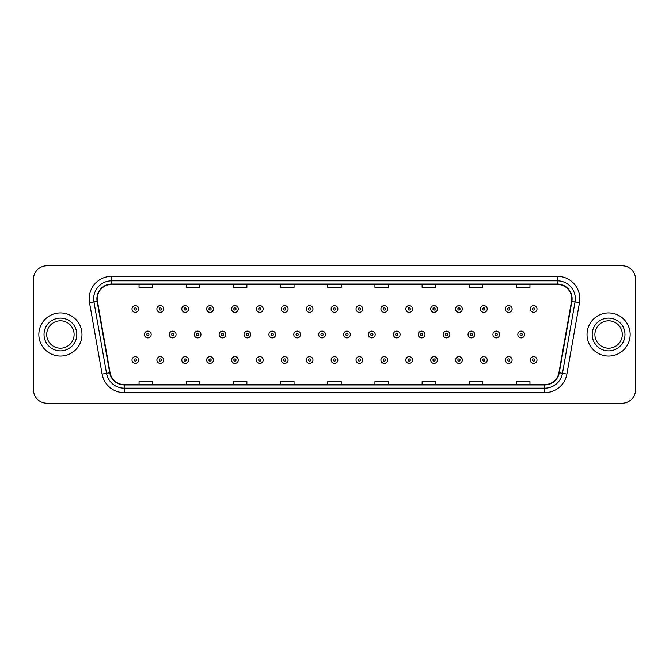 <?xml version="1.0" encoding="UTF-8"?>
<svg xmlns="http://www.w3.org/2000/svg" width="669" height="669" viewBox="0 0 669 669"><rect width="100%" height="100%" fill="white"/><g stroke="black" fill="none" stroke-linecap="round" stroke-linejoin="round"><path stroke-width="1" d="M38.844 334.5A21.567 21.567 0 0 0 60.411 356.067A21.567 21.567 0 0 0 81.978 334.5A21.567 21.567 0 0 0 60.411 312.933A21.567 21.567 0 0 0 38.844 334.5A21.567 21.567 0 0 0 60.411 356.067A21.567 21.567 0 0 0 81.978 334.5A21.567 21.567 0 0 0 60.411 312.933A21.567 21.567 0 0 0 38.844 334.5M587.022 334.5A21.567 21.567 0 0 0 608.589 356.067A21.567 21.567 0 0 0 630.156 334.5A21.567 21.567 0 0 0 608.589 312.933A21.567 21.567 0 0 0 587.022 334.5A21.567 21.567 0 0 0 608.589 356.067A21.567 21.567 0 0 0 630.156 334.5A21.567 21.567 0 0 0 608.589 312.933A21.567 21.567 0 0 0 587.022 334.5M97.256 298.775A14.375 14.375 0 0 1 111.631 284.4L557.369 284.4A14.375 14.375 0 0 1 571.527 301.276L558.933 372.717A14.375 14.375 0 0 1 544.767 384.6L124.233 384.6A14.375 14.375 0 0 1 110.067 372.717L97.473 301.276A14.375 14.375 0 0 1 97.256 298.775M96.896 298.775A14.735 14.735 0 0 0 97.122 301.334L109.716 372.784A14.735 14.735 0 0 0 124.233 384.959L544.767 384.959A14.735 14.735 0 0 0 559.284 372.784L571.878 301.334A14.735 14.735 0 0 0 557.369 284.041L111.631 284.041A14.735 14.735 0 0 0 96.896 298.775M89.512 302.681A22.47 22.47 0 0 1 111.631 276.314L557.369 276.314A22.47 22.47 0 0 1 579.488 302.681L566.894 374.122A22.47 22.47 0 0 1 544.767 392.686L124.233 392.686A22.47 22.47 0 0 1 102.106 374.122L89.512 302.681L93.936 301.903A17.971 17.971 0 0 1 111.631 280.804L557.369 280.804A17.971 17.971 0 0 1 575.064 301.903L562.47 373.344A17.971 17.971 0 0 1 544.767 388.196L124.233 388.196A17.971 17.971 0 0 1 106.53 373.344L93.936 301.903A17.971 17.971 0 0 1 93.66 298.775M635.55 279.232A13.48 13.48 0 0 0 622.07 265.752L46.93 265.752A13.48 13.48 0 0 0 33.45 279.232L33.45 389.768A13.48 13.48 0 0 0 46.93 403.248L622.07 403.248A13.48 13.48 0 0 0 635.55 389.768L635.55 279.232L635.55 389.768M327.76 284.4L327.76 287.444L341.24 287.444L341.24 284.4M280.579 284.4L280.579 287.444L294.059 287.444L294.059 284.4M233.397 284.4L233.397 287.444L246.878 287.444L246.878 284.4M186.225 284.4L186.225 287.444L199.705 287.444L199.705 284.4M139.043 284.4L139.043 287.444L152.524 287.444L152.524 284.4M374.941 284.4L374.941 287.444L388.421 287.444L388.421 284.4M422.122 284.4L422.122 287.444L435.603 287.444L435.603 284.4M469.295 284.4L469.295 287.444L482.775 287.444L482.775 284.4M516.476 284.4L516.476 287.444L529.957 287.444L529.957 284.4M341.24 384.6L341.24 381.556L327.76 381.556L327.76 384.6M294.059 384.6L294.059 381.556L280.579 381.556L280.579 384.6M246.878 384.6L246.878 381.556L233.397 381.556L233.397 384.6M199.705 384.6L199.705 381.556L186.225 381.556L186.225 384.6M152.524 384.6L152.524 381.556L139.043 381.556L139.043 384.6M388.421 384.6L388.421 381.556L374.941 381.556L374.941 384.6M435.603 384.6L435.603 381.556L422.122 381.556L422.122 384.6M482.775 384.6L482.775 381.556L469.295 381.556L469.295 384.6M529.957 384.6L529.957 381.556L516.476 381.556L516.476 384.6M33.45 279.232L33.45 389.768M622.07 265.752L46.93 265.752M46.93 403.248L622.07 403.248M138.726 308.978A3.37 3.37 0 0 1 135.355 312.348A3.37 3.37 0 0 1 131.985 308.978A3.37 3.37 0 0 1 135.355 305.608A3.37 3.37 0 0 1 138.726 308.978A3.37 3.37 0 0 0 135.355 305.608A3.37 3.37 0 0 0 131.985 308.978M144.437 334.5A3.37 3.37 0 0 1 147.807 331.13A3.37 3.37 0 0 1 151.177 334.5A3.37 3.37 0 0 1 147.807 337.87A3.37 3.37 0 0 1 144.437 334.5A3.37 3.37 0 0 0 147.807 337.87A3.37 3.37 0 0 0 151.177 334.5M131.985 360.022A3.37 3.37 0 0 1 135.355 356.652A3.37 3.37 0 0 1 138.726 360.022A3.37 3.37 0 0 1 135.355 363.392A3.37 3.37 0 0 1 131.985 360.022A3.37 3.37 0 0 0 135.355 363.392A3.37 3.37 0 0 0 138.726 360.022M74.108 334.5A13.698 13.698 0 0 0 60.411 320.802A13.698 13.698 0 0 0 46.713 334.5A13.698 13.698 0 0 0 60.411 348.198A13.698 13.698 0 0 0 74.108 334.5A13.698 13.698 0 0 1 60.411 348.198A13.698 13.698 0 0 1 46.713 334.5M163.621 308.978A3.37 3.37 0 0 1 160.251 312.348A3.37 3.37 0 0 1 156.881 308.978A3.37 3.37 0 0 1 160.251 305.608A3.37 3.37 0 0 1 163.621 308.978A3.37 3.37 0 0 0 160.251 305.608A3.37 3.37 0 0 0 156.881 308.978M188.516 308.978A3.37 3.37 0 0 1 185.146 312.348A3.37 3.37 0 0 1 181.776 308.978A3.37 3.37 0 0 1 185.146 305.608A3.37 3.37 0 0 1 188.516 308.978A3.37 3.37 0 0 0 185.146 305.608A3.37 3.37 0 0 0 181.776 308.978M213.403 308.978A3.37 3.37 0 0 1 210.033 312.348A3.37 3.37 0 0 1 206.662 308.978A3.37 3.37 0 0 1 210.033 305.608A3.37 3.37 0 0 1 213.403 308.978A3.37 3.37 0 0 0 210.033 305.608A3.37 3.37 0 0 0 206.662 308.978M238.298 308.978A3.37 3.37 0 0 1 234.928 312.348A3.37 3.37 0 0 1 231.558 308.978A3.37 3.37 0 0 1 234.928 305.608A3.37 3.37 0 0 1 238.298 308.978A3.37 3.37 0 0 0 234.928 305.608A3.37 3.37 0 0 0 231.558 308.978M169.324 334.5A3.37 3.37 0 0 1 172.694 331.13A3.37 3.37 0 0 1 176.064 334.5A3.37 3.37 0 0 1 172.694 337.87A3.37 3.37 0 0 1 169.324 334.5A3.37 3.37 0 0 0 172.694 337.87A3.37 3.37 0 0 0 176.064 334.5M194.219 334.5A3.37 3.37 0 0 1 197.589 331.13A3.37 3.37 0 0 1 200.959 334.5A3.37 3.37 0 0 1 197.589 337.87A3.37 3.37 0 0 1 194.219 334.5A3.37 3.37 0 0 0 197.589 337.87A3.37 3.37 0 0 0 200.959 334.5M219.114 334.5A3.37 3.37 0 0 1 222.484 331.13A3.37 3.37 0 0 1 225.854 334.5A3.37 3.37 0 0 1 222.484 337.87A3.37 3.37 0 0 1 219.114 334.5A3.37 3.37 0 0 0 222.484 337.87A3.37 3.37 0 0 0 225.854 334.5M622.287 334.5A13.698 13.698 0 0 0 608.589 320.802A13.698 13.698 0 0 0 594.892 334.5A13.698 13.698 0 0 0 608.589 348.198A13.698 13.698 0 0 0 622.287 334.5A13.698 13.698 0 0 1 608.589 348.198A13.698 13.698 0 0 1 594.892 334.5M263.193 308.978A3.37 3.37 0 0 1 259.823 312.348A3.37 3.37 0 0 1 256.453 308.978A3.37 3.37 0 0 1 259.823 305.608A3.37 3.37 0 0 1 263.193 308.978A3.37 3.37 0 0 0 259.823 305.608A3.37 3.37 0 0 0 256.453 308.978M288.088 308.978A3.37 3.37 0 0 1 284.718 312.348A3.37 3.37 0 0 1 281.348 308.978A3.37 3.37 0 0 1 284.718 305.608A3.37 3.37 0 0 1 288.088 308.978A3.37 3.37 0 0 0 284.718 305.608A3.37 3.37 0 0 0 281.348 308.978M312.975 308.978A3.37 3.37 0 0 1 309.605 312.348A3.37 3.37 0 0 1 306.235 308.978A3.37 3.37 0 0 1 309.605 305.608A3.37 3.37 0 0 1 312.975 308.978A3.37 3.37 0 0 0 309.605 305.608A3.37 3.37 0 0 0 306.235 308.978M244.009 334.5A3.37 3.37 0 0 1 247.371 331.13A3.37 3.37 0 0 1 250.741 334.5A3.37 3.37 0 0 1 247.371 337.87A3.37 3.37 0 0 1 244.009 334.5A3.37 3.37 0 0 0 247.371 337.87A3.37 3.37 0 0 0 250.741 334.5M268.896 334.5A3.37 3.37 0 0 1 272.266 331.13A3.37 3.37 0 0 1 275.636 334.5A3.37 3.37 0 0 1 272.266 337.87A3.37 3.37 0 0 1 268.896 334.5A3.37 3.37 0 0 0 272.266 337.87A3.37 3.37 0 0 0 275.636 334.5M293.791 334.5A3.37 3.37 0 0 1 297.161 331.13A3.37 3.37 0 0 1 300.532 334.5A3.37 3.37 0 0 1 297.161 337.87A3.37 3.37 0 0 1 293.791 334.5A3.37 3.37 0 0 0 297.161 337.87A3.37 3.37 0 0 0 300.532 334.5M337.87 308.978A3.37 3.37 0 0 1 334.5 312.348A3.37 3.37 0 0 1 331.13 308.978A3.37 3.37 0 0 1 334.5 305.608A3.37 3.37 0 0 1 337.87 308.978A3.37 3.37 0 0 0 334.5 305.608A3.37 3.37 0 0 0 331.13 308.978M362.765 308.978A3.37 3.37 0 0 1 359.395 312.348A3.37 3.37 0 0 1 356.025 308.978A3.37 3.37 0 0 1 359.395 305.608A3.37 3.37 0 0 1 362.765 308.978A3.37 3.37 0 0 0 359.395 305.608A3.37 3.37 0 0 0 356.025 308.978M387.652 308.978A3.37 3.37 0 0 1 384.282 312.348A3.37 3.37 0 0 1 380.912 308.978A3.37 3.37 0 0 1 384.282 305.608A3.37 3.37 0 0 1 387.652 308.978A3.37 3.37 0 0 0 384.282 305.608A3.37 3.37 0 0 0 380.912 308.978M412.547 308.978A3.37 3.37 0 0 1 409.177 312.348A3.37 3.37 0 0 1 405.807 308.978A3.37 3.37 0 0 1 409.177 305.608A3.37 3.37 0 0 1 412.547 308.978A3.37 3.37 0 0 0 409.177 305.608A3.37 3.37 0 0 0 405.807 308.978M437.442 308.978A3.37 3.37 0 0 1 434.072 312.348A3.37 3.37 0 0 1 430.702 308.978A3.37 3.37 0 0 1 434.072 305.608A3.37 3.37 0 0 1 437.442 308.978A3.37 3.37 0 0 0 434.072 305.608A3.37 3.37 0 0 0 430.702 308.978M318.687 334.5A3.37 3.37 0 0 1 322.057 331.13A3.37 3.37 0 0 1 325.427 334.5A3.37 3.37 0 0 1 322.057 337.87A3.37 3.37 0 0 1 318.687 334.5A3.37 3.37 0 0 0 322.057 337.87A3.37 3.37 0 0 0 325.427 334.5M343.573 334.5A3.37 3.37 0 0 1 346.943 331.13A3.37 3.37 0 0 1 350.313 334.5A3.37 3.37 0 0 1 346.943 337.87A3.37 3.37 0 0 1 343.573 334.5A3.37 3.37 0 0 0 346.943 337.87A3.37 3.37 0 0 0 350.313 334.5M368.468 334.5A3.37 3.37 0 0 1 371.839 331.13A3.37 3.37 0 0 1 375.209 334.5A3.37 3.37 0 0 1 371.839 337.87A3.37 3.37 0 0 1 368.468 334.5A3.37 3.37 0 0 0 371.839 337.87A3.37 3.37 0 0 0 375.209 334.5M393.364 334.5A3.37 3.37 0 0 1 396.734 331.13A3.37 3.37 0 0 1 400.104 334.5A3.37 3.37 0 0 1 396.734 337.87A3.37 3.37 0 0 1 393.364 334.5A3.37 3.37 0 0 0 396.734 337.87A3.37 3.37 0 0 0 400.104 334.5M418.259 334.5A3.37 3.37 0 0 1 421.629 331.13A3.37 3.37 0 0 1 424.991 334.5A3.37 3.37 0 0 1 421.629 337.87A3.37 3.37 0 0 1 418.259 334.5A3.37 3.37 0 0 0 421.629 337.87A3.37 3.37 0 0 0 424.991 334.5M462.338 308.978A3.37 3.37 0 0 1 458.967 312.348A3.37 3.37 0 0 1 455.597 308.978A3.37 3.37 0 0 1 458.967 305.608A3.37 3.37 0 0 1 462.338 308.978A3.37 3.37 0 0 0 458.967 305.608A3.37 3.37 0 0 0 455.597 308.978M487.224 308.978A3.37 3.37 0 0 1 483.854 312.348A3.37 3.37 0 0 1 480.484 308.978A3.37 3.37 0 0 1 483.854 305.608A3.37 3.37 0 0 1 487.224 308.978A3.37 3.37 0 0 0 483.854 305.608A3.37 3.37 0 0 0 480.484 308.978M512.12 308.978A3.37 3.37 0 0 1 508.749 312.348A3.37 3.37 0 0 1 505.379 308.978A3.37 3.37 0 0 1 508.749 305.608A3.37 3.37 0 0 1 512.12 308.978A3.37 3.37 0 0 0 508.749 305.608A3.37 3.37 0 0 0 505.379 308.978M537.015 308.978A3.37 3.37 0 0 1 533.645 312.348A3.37 3.37 0 0 1 530.274 308.978A3.37 3.37 0 0 1 533.645 305.608A3.37 3.37 0 0 1 537.015 308.978A3.37 3.37 0 0 0 533.645 305.608A3.37 3.37 0 0 0 530.274 308.978M443.146 334.5A3.37 3.37 0 0 1 446.516 331.13A3.37 3.37 0 0 1 449.886 334.5A3.37 3.37 0 0 1 446.516 337.87A3.37 3.37 0 0 1 443.146 334.5A3.37 3.37 0 0 0 446.516 337.87A3.37 3.37 0 0 0 449.886 334.5M468.041 334.5A3.37 3.37 0 0 1 471.411 331.13A3.37 3.37 0 0 1 474.781 334.5A3.37 3.37 0 0 1 471.411 337.87A3.37 3.37 0 0 1 468.041 334.5A3.37 3.37 0 0 0 471.411 337.87A3.37 3.37 0 0 0 474.781 334.5M492.936 334.5A3.37 3.37 0 0 1 496.306 331.13A3.37 3.37 0 0 1 499.676 334.5A3.37 3.37 0 0 1 496.306 337.87A3.37 3.37 0 0 1 492.936 334.5A3.37 3.37 0 0 0 496.306 337.87A3.37 3.37 0 0 0 499.676 334.5M517.823 334.5A3.37 3.37 0 0 1 521.193 331.13A3.37 3.37 0 0 1 524.563 334.5A3.37 3.37 0 0 1 521.193 337.87A3.37 3.37 0 0 1 517.823 334.5A3.37 3.37 0 0 0 521.193 337.87A3.37 3.37 0 0 0 524.563 334.5M156.881 360.022A3.37 3.37 0 0 1 160.251 356.652A3.37 3.37 0 0 1 163.621 360.022A3.37 3.37 0 0 1 160.251 363.392A3.37 3.37 0 0 1 156.881 360.022A3.37 3.37 0 0 0 160.251 363.392A3.37 3.37 0 0 0 163.621 360.022M181.776 360.022A3.37 3.37 0 0 1 185.146 356.652A3.37 3.37 0 0 1 188.516 360.022A3.37 3.37 0 0 1 185.146 363.392A3.37 3.37 0 0 1 181.776 360.022A3.37 3.37 0 0 0 185.146 363.392A3.37 3.37 0 0 0 188.516 360.022M206.662 360.022A3.37 3.37 0 0 1 210.033 356.652A3.37 3.37 0 0 1 213.403 360.022A3.37 3.37 0 0 1 210.033 363.392A3.37 3.37 0 0 1 206.662 360.022A3.37 3.37 0 0 0 210.033 363.392A3.37 3.37 0 0 0 213.403 360.022M231.558 360.022A3.37 3.37 0 0 1 234.928 356.652A3.37 3.37 0 0 1 238.298 360.022A3.37 3.37 0 0 1 234.928 363.392A3.37 3.37 0 0 1 231.558 360.022A3.37 3.37 0 0 0 234.928 363.392A3.37 3.37 0 0 0 238.298 360.022M256.453 360.022A3.37 3.37 0 0 1 259.823 356.652A3.37 3.37 0 0 1 263.193 360.022A3.37 3.37 0 0 1 259.823 363.392A3.37 3.37 0 0 1 256.453 360.022A3.37 3.37 0 0 0 259.823 363.392A3.37 3.37 0 0 0 263.193 360.022M281.348 360.022A3.37 3.37 0 0 1 284.718 356.652A3.37 3.37 0 0 1 288.088 360.022A3.37 3.37 0 0 1 284.718 363.392A3.37 3.37 0 0 1 281.348 360.022A3.37 3.37 0 0 0 284.718 363.392A3.37 3.37 0 0 0 288.088 360.022M306.235 360.022A3.37 3.37 0 0 1 309.605 356.652A3.37 3.37 0 0 1 312.975 360.022A3.37 3.37 0 0 1 309.605 363.392A3.37 3.37 0 0 1 306.235 360.022A3.37 3.37 0 0 0 309.605 363.392A3.37 3.37 0 0 0 312.975 360.022M331.13 360.022A3.37 3.37 0 0 1 334.5 356.652A3.37 3.37 0 0 1 337.87 360.022A3.37 3.37 0 0 1 334.5 363.392A3.37 3.37 0 0 1 331.13 360.022A3.37 3.37 0 0 0 334.5 363.392A3.37 3.37 0 0 0 337.87 360.022M356.025 360.022A3.37 3.37 0 0 1 359.395 356.652A3.37 3.37 0 0 1 362.765 360.022A3.37 3.37 0 0 1 359.395 363.392A3.37 3.37 0 0 1 356.025 360.022A3.37 3.37 0 0 0 359.395 363.392A3.37 3.37 0 0 0 362.765 360.022M380.912 360.022A3.37 3.37 0 0 1 384.282 356.652A3.37 3.37 0 0 1 387.652 360.022A3.37 3.37 0 0 1 384.282 363.392A3.37 3.37 0 0 1 380.912 360.022A3.37 3.37 0 0 0 384.282 363.392A3.37 3.37 0 0 0 387.652 360.022M405.807 360.022A3.37 3.37 0 0 1 409.177 356.652A3.37 3.37 0 0 1 412.547 360.022A3.37 3.37 0 0 1 409.177 363.392A3.37 3.37 0 0 1 405.807 360.022A3.37 3.37 0 0 0 409.177 363.392A3.37 3.37 0 0 0 412.547 360.022M430.702 360.022A3.37 3.37 0 0 1 434.072 356.652A3.37 3.37 0 0 1 437.442 360.022A3.37 3.37 0 0 1 434.072 363.392A3.37 3.37 0 0 1 430.702 360.022A3.37 3.37 0 0 0 434.072 363.392A3.37 3.37 0 0 0 437.442 360.022M455.597 360.022A3.37 3.37 0 0 1 458.967 356.652A3.37 3.37 0 0 1 462.338 360.022A3.37 3.37 0 0 1 458.967 363.392A3.37 3.37 0 0 1 455.597 360.022A3.37 3.37 0 0 0 458.967 363.392A3.37 3.37 0 0 0 462.338 360.022M480.484 360.022A3.37 3.37 0 0 1 483.854 356.652A3.37 3.37 0 0 1 487.224 360.022A3.37 3.37 0 0 1 483.854 363.392A3.37 3.37 0 0 1 480.484 360.022A3.37 3.37 0 0 0 483.854 363.392A3.37 3.37 0 0 0 487.224 360.022M505.379 360.022A3.37 3.37 0 0 1 508.749 356.652A3.37 3.37 0 0 1 512.12 360.022A3.37 3.37 0 0 1 508.749 363.392A3.37 3.37 0 0 1 505.379 360.022A3.37 3.37 0 0 0 508.749 363.392A3.37 3.37 0 0 0 512.12 360.022M530.274 360.022A3.37 3.37 0 0 1 533.645 356.652A3.37 3.37 0 0 1 537.015 360.022A3.37 3.37 0 0 1 533.645 363.392A3.37 3.37 0 0 1 530.274 360.022A3.37 3.37 0 0 0 533.645 363.392A3.37 3.37 0 0 0 537.015 360.022M557.369 276.314L557.369 284.041M93.936 301.903L97.122 301.334M124.233 392.686L124.233 384.959M544.767 384.959L544.767 392.686M559.284 372.784L566.894 374.122M102.106 374.122L109.716 372.784M571.878 301.334L579.488 302.681M111.631 276.314L111.631 284.041M134.235 308.978A1.121 1.121 0 0 0 135.355 310.098A1.121 1.121 0 0 0 136.484 308.978A1.121 1.121 0 0 0 135.355 307.857A1.121 1.121 0 0 0 134.235 308.978M148.928 334.5A1.121 1.121 0 0 0 147.807 333.379A1.121 1.121 0 0 0 146.678 334.5A1.121 1.121 0 0 0 147.807 335.621A1.121 1.121 0 0 0 148.928 334.5M136.484 360.022A1.121 1.121 0 0 0 135.355 358.902A1.121 1.121 0 0 0 134.235 360.022A1.121 1.121 0 0 0 135.355 361.143A1.121 1.121 0 0 0 136.484 360.022M76.801 334.5A16.391 16.391 0 0 0 60.411 318.11A16.391 16.391 0 0 0 44.02 334.5A16.391 16.391 0 0 0 60.411 350.891A16.391 16.391 0 0 0 76.801 334.5M159.13 308.978A1.121 1.121 0 0 0 160.251 310.098A1.121 1.121 0 0 0 161.371 308.978A1.121 1.121 0 0 0 160.251 307.857A1.121 1.121 0 0 0 159.13 308.978M184.017 308.978A1.121 1.121 0 0 0 185.146 310.098A1.121 1.121 0 0 0 186.266 308.978A1.121 1.121 0 0 0 185.146 307.857A1.121 1.121 0 0 0 184.017 308.978M208.912 308.978A1.121 1.121 0 0 0 210.033 310.098A1.121 1.121 0 0 0 211.161 308.978A1.121 1.121 0 0 0 210.033 307.857A1.121 1.121 0 0 0 208.912 308.978M233.807 308.978A1.121 1.121 0 0 0 234.928 310.098A1.121 1.121 0 0 0 236.048 308.978A1.121 1.121 0 0 0 234.928 307.857A1.121 1.121 0 0 0 233.807 308.978M173.823 334.5A1.121 1.121 0 0 0 172.694 333.379A1.121 1.121 0 0 0 171.573 334.5A1.121 1.121 0 0 0 172.694 335.621A1.121 1.121 0 0 0 173.823 334.5M198.71 334.5A1.121 1.121 0 0 0 197.589 333.379A1.121 1.121 0 0 0 196.469 334.5A1.121 1.121 0 0 0 197.589 335.621A1.121 1.121 0 0 0 198.71 334.5M223.605 334.5A1.121 1.121 0 0 0 222.484 333.379A1.121 1.121 0 0 0 221.355 334.5A1.121 1.121 0 0 0 222.484 335.621A1.121 1.121 0 0 0 223.605 334.5M624.98 334.5A16.391 16.391 0 0 0 608.589 318.11A16.391 16.391 0 0 0 592.199 334.5A16.391 16.391 0 0 0 608.589 350.891A16.391 16.391 0 0 0 624.98 334.5M258.702 308.978A1.121 1.121 0 0 0 259.823 310.098A1.121 1.121 0 0 0 260.943 308.978A1.121 1.121 0 0 0 259.823 307.857A1.121 1.121 0 0 0 258.702 308.978M283.589 308.978A1.121 1.121 0 0 0 284.718 310.098A1.121 1.121 0 0 0 285.839 308.978A1.121 1.121 0 0 0 284.718 307.857A1.121 1.121 0 0 0 283.589 308.978M308.484 308.978A1.121 1.121 0 0 0 309.605 310.098A1.121 1.121 0 0 0 310.734 308.978A1.121 1.121 0 0 0 309.605 307.857A1.121 1.121 0 0 0 308.484 308.978M248.5 334.5A1.121 1.121 0 0 0 247.371 333.379A1.121 1.121 0 0 0 246.251 334.5A1.121 1.121 0 0 0 247.371 335.621A1.121 1.121 0 0 0 248.5 334.5M273.395 334.5A1.121 1.121 0 0 0 272.266 333.379A1.121 1.121 0 0 0 271.146 334.5A1.121 1.121 0 0 0 272.266 335.621A1.121 1.121 0 0 0 273.395 334.5M298.282 334.5A1.121 1.121 0 0 0 297.161 333.379A1.121 1.121 0 0 0 296.041 334.5A1.121 1.121 0 0 0 297.161 335.621A1.121 1.121 0 0 0 298.282 334.5M333.379 308.978A1.121 1.121 0 0 0 334.5 310.098A1.121 1.121 0 0 0 335.621 308.978A1.121 1.121 0 0 0 334.5 307.857A1.121 1.121 0 0 0 333.379 308.978M358.266 308.978A1.121 1.121 0 0 0 359.395 310.098A1.121 1.121 0 0 0 360.516 308.978A1.121 1.121 0 0 0 359.395 307.857A1.121 1.121 0 0 0 358.266 308.978M383.161 308.978A1.121 1.121 0 0 0 384.282 310.098A1.121 1.121 0 0 0 385.411 308.978A1.121 1.121 0 0 0 384.282 307.857A1.121 1.121 0 0 0 383.161 308.978M408.057 308.978A1.121 1.121 0 0 0 409.177 310.098A1.121 1.121 0 0 0 410.298 308.978A1.121 1.121 0 0 0 409.177 307.857A1.121 1.121 0 0 0 408.057 308.978M432.952 308.978A1.121 1.121 0 0 0 434.072 310.098A1.121 1.121 0 0 0 435.193 308.978A1.121 1.121 0 0 0 434.072 307.857A1.121 1.121 0 0 0 432.952 308.978M323.177 334.5A1.121 1.121 0 0 0 322.057 333.379A1.121 1.121 0 0 0 320.928 334.5A1.121 1.121 0 0 0 322.057 335.621A1.121 1.121 0 0 0 323.177 334.5M348.072 334.5A1.121 1.121 0 0 0 346.943 333.379A1.121 1.121 0 0 0 345.823 334.5A1.121 1.121 0 0 0 346.943 335.621A1.121 1.121 0 0 0 348.072 334.5M372.959 334.5A1.121 1.121 0 0 0 371.839 333.379A1.121 1.121 0 0 0 370.718 334.5A1.121 1.121 0 0 0 371.839 335.621A1.121 1.121 0 0 0 372.959 334.5M397.854 334.5A1.121 1.121 0 0 0 396.734 333.379A1.121 1.121 0 0 0 395.605 334.5A1.121 1.121 0 0 0 396.734 335.621A1.121 1.121 0 0 0 397.854 334.5M422.749 334.5A1.121 1.121 0 0 0 421.629 333.379A1.121 1.121 0 0 0 420.5 334.5A1.121 1.121 0 0 0 421.629 335.621A1.121 1.121 0 0 0 422.749 334.5M457.839 308.978A1.121 1.121 0 0 0 458.967 310.098A1.121 1.121 0 0 0 460.088 308.978A1.121 1.121 0 0 0 458.967 307.857A1.121 1.121 0 0 0 457.839 308.978M482.734 308.978A1.121 1.121 0 0 0 483.854 310.098A1.121 1.121 0 0 0 484.983 308.978A1.121 1.121 0 0 0 483.854 307.857A1.121 1.121 0 0 0 482.734 308.978M507.629 308.978A1.121 1.121 0 0 0 508.749 310.098A1.121 1.121 0 0 0 509.87 308.978A1.121 1.121 0 0 0 508.749 307.857A1.121 1.121 0 0 0 507.629 308.978M532.516 308.978A1.121 1.121 0 0 0 533.645 310.098A1.121 1.121 0 0 0 534.765 308.978A1.121 1.121 0 0 0 533.645 307.857A1.121 1.121 0 0 0 532.516 308.978M447.645 334.5A1.121 1.121 0 0 0 446.516 333.379A1.121 1.121 0 0 0 445.395 334.5A1.121 1.121 0 0 0 446.516 335.621A1.121 1.121 0 0 0 447.645 334.5M472.531 334.5A1.121 1.121 0 0 0 471.411 333.379A1.121 1.121 0 0 0 470.29 334.5A1.121 1.121 0 0 0 471.411 335.621A1.121 1.121 0 0 0 472.531 334.5M497.427 334.5A1.121 1.121 0 0 0 496.306 333.379A1.121 1.121 0 0 0 495.177 334.5A1.121 1.121 0 0 0 496.306 335.621A1.121 1.121 0 0 0 497.427 334.5M522.322 334.5A1.121 1.121 0 0 0 521.193 333.379A1.121 1.121 0 0 0 520.072 334.5A1.121 1.121 0 0 0 521.193 335.621A1.121 1.121 0 0 0 522.322 334.5M161.371 360.022A1.121 1.121 0 0 0 160.251 358.902A1.121 1.121 0 0 0 159.13 360.022A1.121 1.121 0 0 0 160.251 361.143A1.121 1.121 0 0 0 161.371 360.022M186.266 360.022A1.121 1.121 0 0 0 185.146 358.902A1.121 1.121 0 0 0 184.017 360.022A1.121 1.121 0 0 0 185.146 361.143A1.121 1.121 0 0 0 186.266 360.022M211.161 360.022A1.121 1.121 0 0 0 210.033 358.902A1.121 1.121 0 0 0 208.912 360.022A1.121 1.121 0 0 0 210.033 361.143A1.121 1.121 0 0 0 211.161 360.022M236.048 360.022A1.121 1.121 0 0 0 234.928 358.902A1.121 1.121 0 0 0 233.807 360.022A1.121 1.121 0 0 0 234.928 361.143A1.121 1.121 0 0 0 236.048 360.022M260.943 360.022A1.121 1.121 0 0 0 259.823 358.902A1.121 1.121 0 0 0 258.702 360.022A1.121 1.121 0 0 0 259.823 361.143A1.121 1.121 0 0 0 260.943 360.022M285.839 360.022A1.121 1.121 0 0 0 284.718 358.902A1.121 1.121 0 0 0 283.589 360.022A1.121 1.121 0 0 0 284.718 361.143A1.121 1.121 0 0 0 285.839 360.022M310.734 360.022A1.121 1.121 0 0 0 309.605 358.902A1.121 1.121 0 0 0 308.484 360.022A1.121 1.121 0 0 0 309.605 361.143A1.121 1.121 0 0 0 310.734 360.022M335.621 360.022A1.121 1.121 0 0 0 334.5 358.902A1.121 1.121 0 0 0 333.379 360.022A1.121 1.121 0 0 0 334.5 361.143A1.121 1.121 0 0 0 335.621 360.022M360.516 360.022A1.121 1.121 0 0 0 359.395 358.902A1.121 1.121 0 0 0 358.266 360.022A1.121 1.121 0 0 0 359.395 361.143A1.121 1.121 0 0 0 360.516 360.022M385.411 360.022A1.121 1.121 0 0 0 384.282 358.902A1.121 1.121 0 0 0 383.161 360.022A1.121 1.121 0 0 0 384.282 361.143A1.121 1.121 0 0 0 385.411 360.022M410.298 360.022A1.121 1.121 0 0 0 409.177 358.902A1.121 1.121 0 0 0 408.057 360.022A1.121 1.121 0 0 0 409.177 361.143A1.121 1.121 0 0 0 410.298 360.022M435.193 360.022A1.121 1.121 0 0 0 434.072 358.902A1.121 1.121 0 0 0 432.952 360.022A1.121 1.121 0 0 0 434.072 361.143A1.121 1.121 0 0 0 435.193 360.022M460.088 360.022A1.121 1.121 0 0 0 458.967 358.902A1.121 1.121 0 0 0 457.839 360.022A1.121 1.121 0 0 0 458.967 361.143A1.121 1.121 0 0 0 460.088 360.022M484.983 360.022A1.121 1.121 0 0 0 483.854 358.902A1.121 1.121 0 0 0 482.734 360.022A1.121 1.121 0 0 0 483.854 361.143A1.121 1.121 0 0 0 484.983 360.022M509.87 360.022A1.121 1.121 0 0 0 508.749 358.902A1.121 1.121 0 0 0 507.629 360.022A1.121 1.121 0 0 0 508.749 361.143A1.121 1.121 0 0 0 509.87 360.022M534.765 360.022A1.121 1.121 0 0 0 533.645 358.902A1.121 1.121 0 0 0 532.516 360.022A1.121 1.121 0 0 0 533.645 361.143A1.121 1.121 0 0 0 534.765 360.022"/></g></svg>
